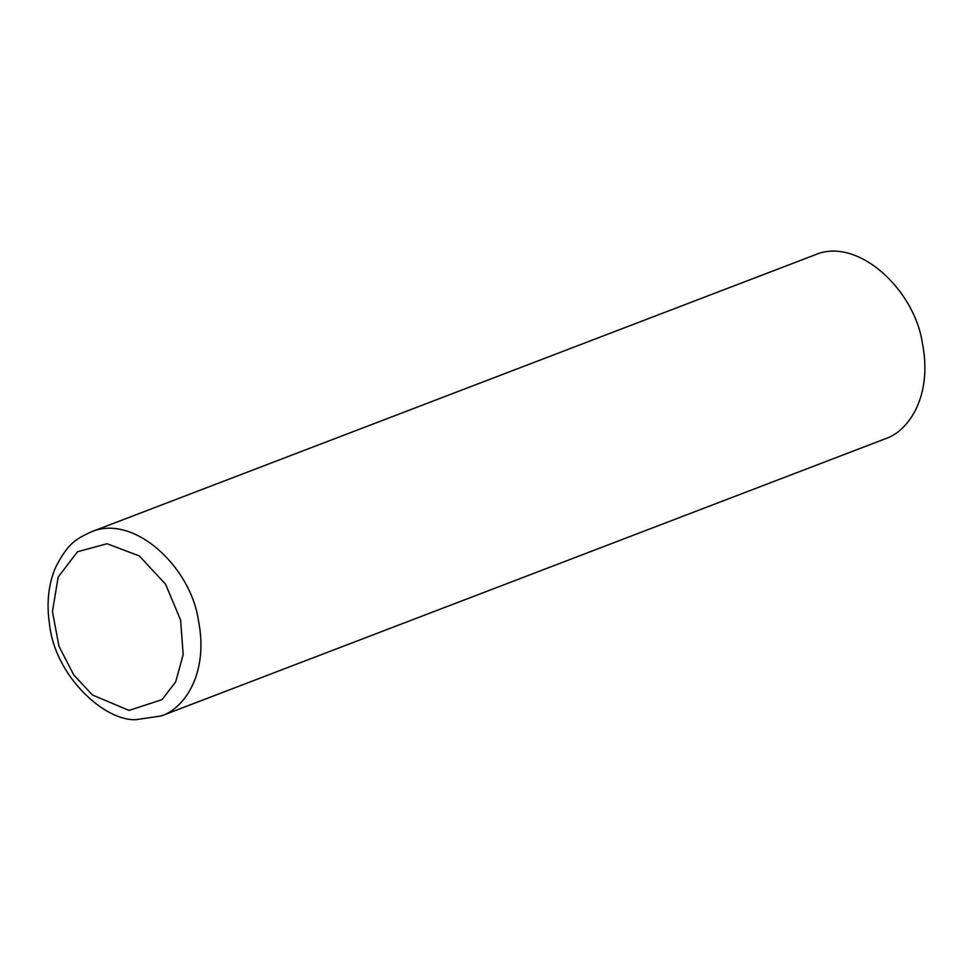 <?xml version="1.0" encoding="UTF-8"?>
<svg xmlns="http://www.w3.org/2000/svg" width="973" height="973" viewBox="0 0 973 973"><rect width="100%" height="100%" fill="white"/><g stroke="black" fill="none" stroke-linecap="round" stroke-linejoin="round"><path stroke-width="1.46" d="M885.126 438.859C908.648 431.258 933.095 395.95 922.246 342.399C914.158 289.322 857.286 236.135 814.742 254.962L90.781 532.061C133.325 513.245 190.209 566.432 198.285 619.497C209.134 673.048 184.688 708.368 161.177 715.97L885.126 438.859M128.971 710.412L162.017 699.66L175.712 681.805L183.167 654.549L180.601 620.069L165.592 584.226L139.212 555.887L107.03 543.725L77.499 551.764L58.173 577.05L52.433 611.518L58.976 646.267L73.802 675.007L92.484 695.026L128.971 710.412M90.781 532.061C77.572 538.58 68.572 541.645 55.388 567.818C48.382 584.724 46.412 603.406 49.465 623.875C54.731 675.773 104.573 721.54 136.135 719.631L161.177 715.97"/></g></svg>
